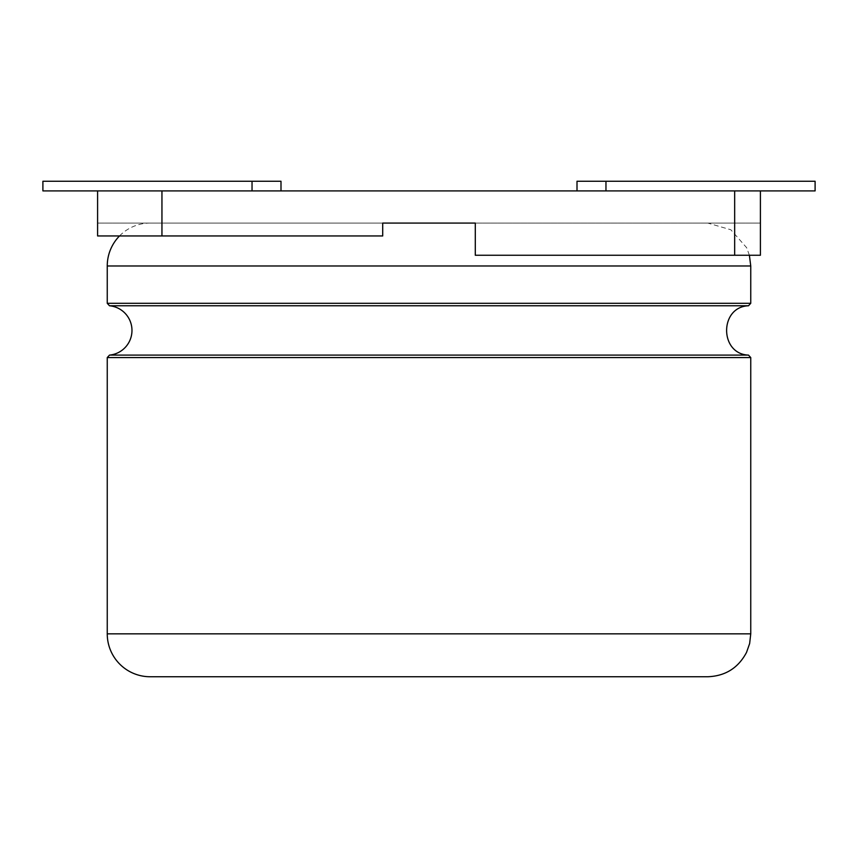 <?xml version="1.0" encoding="UTF-8"?>
<svg xmlns="http://www.w3.org/2000/svg" width="858" height="858" viewBox="0 0 858 858"><rect width="100%" height="100%" fill="white"/><g stroke="black" fill="none" stroke-linecap="round" stroke-linejoin="round"><path stroke-width="0.64" stroke-dasharray="4.29 3.22" d="M119.509 235.95A42.9 42.9 0 0 1 150.15 223.08L707.85 223.08L150.15 223.08M97.597 223.08L382.711 223.08L97.597 223.08L97.597 235.95L97.597 223.08M475.289 223.08L760.403 223.08L475.289 223.08L475.289 255.255L760.403 255.255L475.289 255.255L760.403 255.255L760.403 190.905L734.663 190.905L734.663 255.255M280.995 181.252L42.9 181.252L42.9 190.905L280.995 190.905L97.597 190.905L97.597 235.95L382.711 235.95L382.711 223.08M161.947 235.95L382.711 235.95L97.597 235.95L161.947 235.95L161.947 190.905L734.663 190.905M605.962 190.905L760.403 190.905L577.005 190.905L605.962 190.905L605.962 181.252L815.1 181.252L815.1 190.905L760.403 190.905M97.597 190.905L161.947 190.905M577.005 181.252L605.962 181.252M707.85 676.748L150.15 676.748M750.75 303.303L107.25 303.303M750.75 265.98L107.25 265.98M748.498 305.77L109.502 305.77M748.498 355.105L109.502 355.105M750.75 357.571L107.25 357.571M750.75 633.847L107.25 633.847M252.037 181.252L252.037 190.905M749.388 255.255L746.664 247.715L730.834 229.762L707.85 223.08"/><path stroke-width="1.29" d="M119.509 235.95A42.9 42.9 0 0 0 107.25 265.98L107.25 303.303L109.502 305.77A24.775 24.775 0 0 1 109.502 355.105L107.25 357.571L107.25 633.847A42.9 42.9 0 0 0 150.15 676.748L707.85 676.748C725.396 676.04 738.288 667.932 746.524 652.412L749.645 643.532L750.75 633.847L107.25 633.847M382.711 223.08L475.289 223.08L382.711 223.08L382.711 235.95L97.597 235.95L97.597 190.905L42.9 190.905L42.9 181.252L252.037 181.252L252.037 190.905M577.005 190.905L577.005 181.252L815.1 181.252L815.1 190.905L161.947 190.905L161.947 235.95M734.663 190.905L734.663 255.255L475.289 255.255L475.289 223.08M760.403 190.905L760.403 255.255L734.663 255.255M161.947 190.905L97.597 190.905M280.995 190.905L280.995 181.252L252.037 181.252M107.25 303.303L750.75 303.303L750.75 265.98L749.388 255.255M107.25 265.98L750.75 265.98M109.502 305.77L748.498 305.77L750.75 303.303M109.502 355.105L748.498 355.105C719.326 354.043 719.326 306.832 748.498 305.77M107.25 357.571L750.75 357.571L748.498 355.105M605.962 181.252L605.962 190.905M750.75 357.571L750.75 633.847"/></g></svg>
